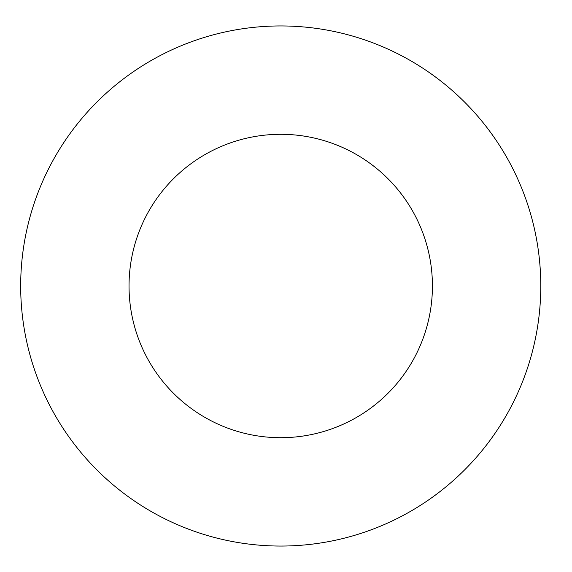 <?xml version="1.0" encoding="UTF-8"?>
<svg xmlns="http://www.w3.org/2000/svg" width="572" height="572" viewBox="0 0 572 572"><rect width="100%" height="100%" fill="white"/><g stroke="black" fill="none" stroke-linecap="round" stroke-linejoin="round"><path stroke-width="0.86" d="M432.425 286A151.694 151.694 0 0 1 204.883 417.374A151.694 151.694 0 0 1 204.883 154.626A151.694 151.694 0 0 1 432.425 286M540.783 286A260.046 260.046 0 0 1 150.708 511.211A260.046 260.046 0 0 1 150.708 60.789A260.046 260.046 0 0 1 540.783 286"/></g></svg>
